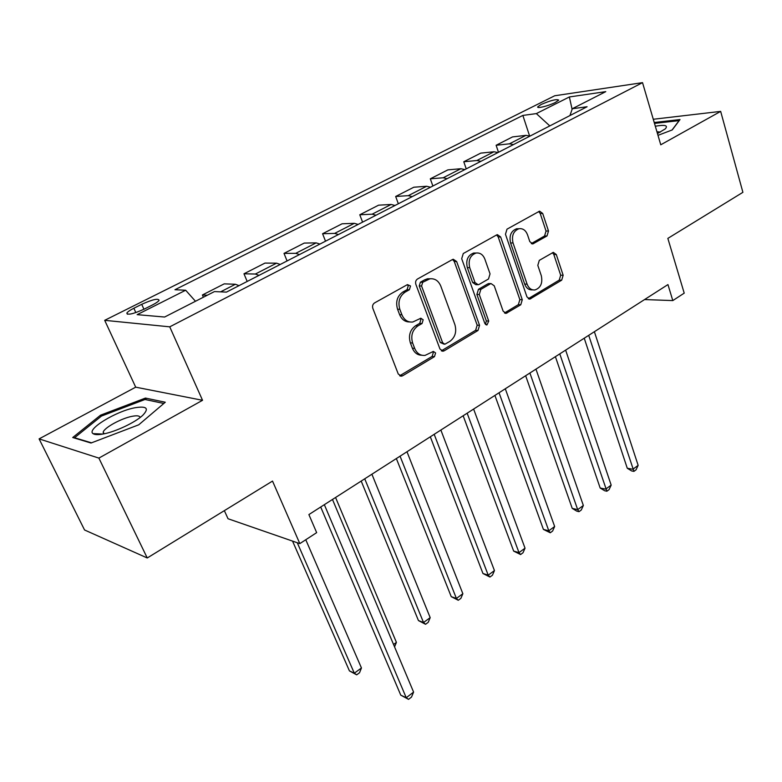 <?xml version="1.0" encoding="UTF-8"?>
<svg xmlns="http://www.w3.org/2000/svg" width="782" height="782" viewBox="0 0 782 782"><rect width="100%" height="100%" fill="white"/><g stroke="black" fill="none" stroke-linecap="round" stroke-linejoin="round"><path stroke-width="1.17" d="M410.53 285.997L407.442 284.609L374.558 302.917C372.74 304.208 372.173 306.036 372.848 308.391L398.263 374.011L401.518 376.171L402.691 375.751L434.469 356.66L435.594 352.946L433.365 351.431L425.037 355.399C420.325 355.761 416.874 353.435 414.685 348.42L412.642 343.044C410.579 335.713 412.339 330.004 417.92 325.908L422.036 323.513L423.179 319.789L420.843 318.225L412.769 322.018C407.852 322.477 404.235 320.073 401.919 314.814L399.837 309.33C397.735 301.881 399.524 296.134 405.184 292.097L409.367 289.751L410.53 285.997M409.641 321.949C405.076 321.988 401.733 319.555 399.631 314.667L397.549 309.203C395.448 301.764 397.227 296.036 402.886 292.009L407.06 289.672L408.224 285.929L407.305 284.687M399.69 375.78L432.143 356.416L433.267 352.711L432.602 351.704M421.811 355.233C417.5 355.155 414.352 352.809 412.378 348.195L410.345 342.829C408.282 335.517 410.042 329.828 415.604 325.742L419.719 323.357L420.863 319.633L420.081 318.509M541.124 104.485L537.742 106.841C536.432 108.913 548.866 105.834 555.396 102.442L558.71 100.125C556.706 98.874 550.841 100.331 541.124 104.485M547.019 235.949L548.495 230.993L542.688 213.437L539.56 211.16L507 229.165L505.465 234.248L526.97 296.925L529.922 299.066L561.691 280.171L563.148 275.254L556.295 254.541L553.324 252.351L539.297 260.367L537.811 265.362L541.31 275.733C542.806 283.084 540.724 287.815 535.044 289.927C531.418 290.259 528.769 288.333 527.097 284.149L513.021 242.938C511.457 235.646 513.461 230.905 519.033 228.706C522.904 228.266 525.729 230.279 527.498 234.747L529.815 241.648L532.904 243.876L547.019 235.949L544.565 235.998L546.041 231.052L540.225 213.535L538.681 211.521M98.884 458.096L202.538 400.296L135.697 387.168L39.1 438.888L98.884 458.096L147.251 557.977L272.517 481.077L299.819 543.617L316.661 532.64L308.89 514.576L667.955 284.58L672.803 300.581L684.211 293.142L667.848 238.393L742.9 192.323L720.662 111.386L653.273 119.265M202.538 400.296L169.743 326.837L642.53 82.648L660.761 144.787L720.662 111.386M456.639 261.54L453.267 259.253L452.446 259.546L417.51 278.998C415.76 280.239 415.213 282.028 415.858 284.345L439.973 349.036L443.13 351.186L444.205 350.805L477.988 330.493L479.552 325.322L456.639 261.54L454.274 261.53L452.563 259.487M463.286 253.515L496.638 234.932L497.391 234.659L500.636 236.946L522.278 299.731L520.773 304.775L506.159 313.338L503.149 311.197L494.234 285.811L491.086 283.602L490.216 283.925L480.842 289.369L479.278 294.531L488.73 321.089L486.971 324.931L484.83 323.425L461.693 258.715L463.286 253.515M147.251 557.977L84.554 529.981L39.1 438.888M144.318 309.056L152.265 305.058C156.058 303.123 158.326 301.539 159.078 300.317C158.355 298.128 152.558 299.467 141.718 304.315L133.859 308.245C129.988 310.21 127.652 311.832 126.84 313.103C127.505 315.322 133.331 313.973 144.318 309.056M169.743 326.837L104.69 320.327L554.702 95.766L642.53 82.648M529.58 135.931L522.855 115.423L174.953 289.731L185.666 290.23L137.163 314.657L164.621 317.033L214.464 291.569L226.428 292.116L587.096 106.743L572.297 108.737L569.941 115.56M522.855 115.423L536.344 113.595L569.374 96.958L605.767 91.641L572.297 108.737M224.356 510.646L228.031 518.74L299.819 543.617M135.697 387.168L104.69 320.327M644.563 299.565L672.803 300.581M185.666 290.23L195.48 301.265M203.379 297.228L202.401 294.98L207.289 295.234M239.009 285.655L235.411 284.257L224.219 283.856L202.401 294.98M247.19 281.452L243.974 273.788L255.362 274.032L258.998 275.381M280.23 264.463L276.554 263.172L264.981 263.084L243.974 273.788M287.072 260.944L284.013 253.388L295.752 253.329L299.467 254.58M319.916 244.072L316.163 242.87L304.247 243.075L284.013 253.388M325.517 241.188L322.585 233.73L334.657 233.398L338.44 234.551M358.136 224.424L354.324 223.32L342.086 223.789L322.585 233.73M362.584 222.137L359.779 214.776L372.154 214.18L375.995 215.245M394.988 205.48L391.117 204.464L378.596 205.177L359.779 214.776M398.341 203.76L395.663 196.487L408.312 195.647L412.202 196.634M430.52 187.221L426.61 186.272L413.825 187.221L395.663 196.487M432.876 186.008L430.305 178.824L443.198 177.768L447.138 178.677M464.831 169.586L460.862 168.716L447.851 169.88L430.305 178.824M466.238 168.863L463.775 161.766L476.893 160.505L480.871 161.336M497.958 152.558L493.96 151.757L480.735 153.125L463.775 161.766M498.486 152.285L496.12 145.276L509.444 143.82L513.461 144.592M529.971 136.097L525.934 135.364L512.523 136.918L496.12 145.276M549.805 125.912L536.344 113.595M569.374 96.958L572.101 109.314M138.737 424.812L165.285 402.231L145.452 398.077L100.536 415.183L72.726 437.519L91.005 443.023L138.737 424.812M657.994 135.345L672.227 129.939L680.008 119.558L654.221 122.5M101.093 416.366L100.536 415.183M146.224 399.739L145.452 398.077M441.371 350.815L475.612 330.317L477.176 325.165L454.274 261.53M422.72 282.273L421.566 286.007L442.622 342.702L444.841 344.217L449.787 341.431C455.144 337.404 456.844 331.812 454.899 324.647L440.794 286.104C438.507 280.728 434.87 278.304 429.895 278.822L422.72 282.273L420.393 282.214L419.24 285.938L421.566 286.007M444 344.139L440.286 342.496L419.24 285.938M430.423 278.744L427.558 278.763L424.724 279.79L427.05 279.848M420.393 282.214L424.724 279.79M504.488 312.976L518.349 304.657L519.854 299.633L498.222 236.995L496.599 234.962M489.63 283.563L487.821 283.866L478.457 289.301L476.893 294.443L486.345 320.933L488.73 321.089M485.436 324.403L486.345 320.933M484.85 259.096C483.012 254.609 480.089 252.586 476.072 253.026C470.168 255.294 468.047 260.171 469.708 267.669L474.997 282.527L478.203 284.756L479.083 284.433L488.486 278.998L490.04 273.866L484.85 259.096M473.687 253.036L476.072 253.026L473.687 253.036C467.783 255.294 465.661 260.171 467.333 267.639L469.708 267.669M477.235 284.726L475.818 284.687L472.621 282.468L467.333 267.639M531.291 243.583L544.565 235.998M518.652 228.715L516.599 228.764C511.027 230.964 509.023 235.705 510.587 242.977L513.021 242.938M532.728 289.858L532.601 289.848C528.974 290.181 526.335 288.255 524.673 284.081L510.587 242.977M528.28 298.704L559.228 280.122L560.684 275.215L553.832 254.541L552.473 252.694M292.546 541.105L349.437 670.897L354.314 673.194L361.45 667.975L305.772 539.736M297.287 542.747L354.314 673.194L356.69 674.837L349.437 670.897M361.45 667.975L359.534 672.745L356.69 674.837M320.708 507.01L400.775 695.149L406.239 697.73L324.344 504.673M413.6 692.099L411.479 697.104L408.536 699.352L406.239 697.73L413.6 692.099L332.477 499.463M408.536 699.352L400.775 695.149M393.542 644.476L396.415 642.374L335.566 497.489M396.415 642.374L394.558 646.88M361.196 481.077L418.448 620.566L423.531 622.521L430.188 617.633L371.9 474.215M364.735 478.809L423.531 622.521L425.564 624.29L418.448 620.566M430.188 617.633L428.223 622.335L425.564 624.29M396.357 458.555L451.234 596.646L456.405 598.445L462.856 593.724L406.982 451.742M400.061 456.18L456.405 598.445L458.281 600.273L451.234 596.646M462.856 593.724L460.862 598.386L458.281 600.273M430.315 436.796L482.963 573.509L488.212 575.151L494.449 570.586L440.862 430.041M434.186 434.323L488.212 575.151L489.943 577.038L482.963 573.509M494.449 570.586L492.435 575.21L489.943 577.038M135.003 407.754C116.244 411.068 86.176 429.357 93.038 433.629C94.681 434.821 98.092 434.939 103.292 433.981C115.628 431.762 135.364 422.388 142.774 415.291C149.362 408.351 146.772 405.838 135.003 407.754M140.095 417.52C139.782 415.789 137.173 415.369 132.275 416.288C121.748 418.175 104.671 427.383 103.204 432.045L103.449 433.951M91.504 442.837L74.544 437.744L101.455 416.073L145.002 399.485L163.829 403.473M657.466 133.556L665.238 128.913C668.414 125.433 665.111 124.534 655.316 126.225M660.438 132.07L656.939 131.757M654.495 123.409L679.099 120.624L672.07 129.998M463.149 415.76L513.666 551.105L518.994 552.61L525.035 548.192L473.618 409.054M467.157 413.199L518.994 552.61L520.587 554.546L513.666 551.105M525.035 548.192L522.992 552.776L520.587 554.546M494.908 395.418L543.412 529.414L548.798 530.783L554.653 526.501L505.299 388.762M499.053 392.769L548.798 530.783L550.264 532.767L543.412 529.414M554.653 526.501L552.6 531.056L550.264 532.767M525.651 375.731L572.229 508.388L577.683 509.639L583.352 505.485L535.953 369.133M529.903 373.004L577.683 509.639L579.022 511.663L576.833 511.164L572.229 508.388M583.352 505.485L581.28 510.011L579.022 511.663M555.406 356.67L600.165 488.017L605.669 489.141L611.172 485.114L565.63 350.121M559.775 353.875L606.891 491.213L604.691 490.754L600.165 488.017M611.172 485.114L609.09 489.6L606.891 491.213M584.232 338.205L627.272 468.252L632.814 469.268L638.151 465.358L594.379 331.705M588.709 335.341L633.928 471.37L631.709 470.96L627.272 468.252M638.151 465.358L636.059 469.806L633.928 471.37M235.411 284.257L220.602 291.852M276.554 263.172L255.362 274.032M316.163 242.87L295.752 253.329M354.324 223.32L334.657 233.398M391.117 204.464L372.154 214.18M426.61 186.272L408.312 195.647M460.862 168.716L443.198 177.768M493.96 151.757L476.893 160.505M525.934 135.364L509.444 143.82M135.833 312.595L133.859 308.245M143.937 309.242L141.718 304.315M402.886 292.009L405.184 292.097M397.549 309.203L399.837 309.33M399.631 314.667L401.919 314.814M419.719 323.357L422.036 323.513M415.604 325.742L417.92 325.908M410.345 342.829L412.642 343.044M412.378 348.195L414.685 348.42M432.143 356.416L434.469 356.66M400.413 375.468L402.691 375.751M407.06 289.672L409.367 289.751M477.176 325.165L479.552 325.322M475.612 330.317L477.988 330.493M441.869 350.58L444.205 350.805M440.286 342.496L442.622 342.702M498.222 236.995L500.636 236.946M519.854 299.633L522.278 299.731M518.349 304.657L520.773 304.775M504.683 312.868L507.088 312.995M487.821 283.866L490.216 283.925M478.457 289.301L480.842 289.369M476.893 294.443L479.278 294.531M472.621 282.468L474.997 282.527M531.369 243.632L533.656 243.603M524.673 284.081L527.097 284.149M553.832 254.541L556.295 254.541M560.684 275.215L563.148 275.254M559.228 280.122L561.691 280.171M528.378 298.646L530.812 298.744M540.225 213.535L542.688 213.437M546.041 231.052L548.495 230.993M537.899 107.329L537.742 106.841M127.349 314.198L126.84 313.103M400.11 375.995L401.518 376.171M441.918 351.069L443.13 351.186M427.558 278.763L429.895 278.822M505.182 313.289L506.159 313.338M488.691 283.543L491.086 283.602M486.238 324.882L486.971 324.931M532.131 243.886L532.904 243.876M516.599 228.764L519.033 228.706M529.033 299.027L529.922 299.066M102.882 434.059L93.038 433.629M104.055 433.824L103.204 432.045"/></g></svg>

